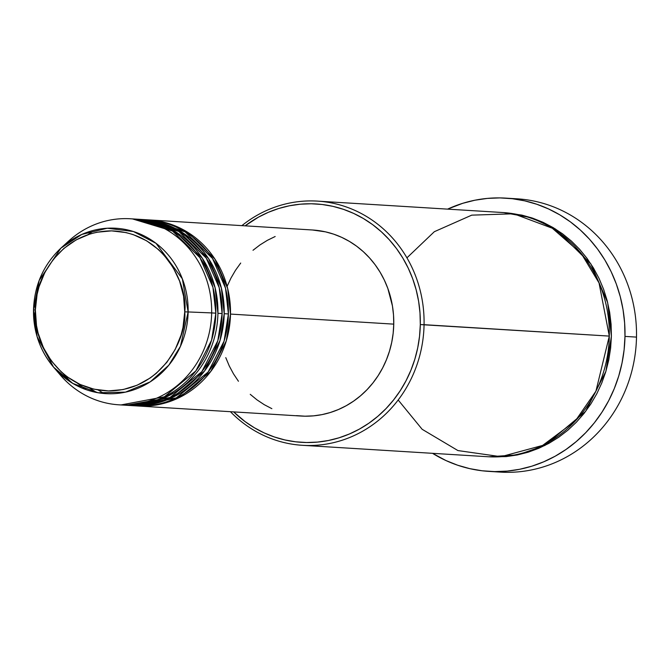 <?xml version="1.0" encoding="UTF-8"?>
<svg xmlns="http://www.w3.org/2000/svg" width="670" height="670" viewBox="0 0 670 670"><rect width="100%" height="100%" fill="white"/><g stroke="black" fill="none" stroke-linecap="round" stroke-linejoin="round"><path stroke-width="1" d="M64.722 244.868A93.205 86.958 93.5 0 1 130.432 218.772A93.205 86.958 93.5 0 1 211.661 312.915L188.128 311.944L211.661 312.915A93.205 86.958 -86.5 0 0 162.123 227.348A93.205 86.958 -86.5 0 0 68.558 241.141L60.911 248.134A82.854 77.301 93.5 0 1 144.092 235.865A82.854 77.301 93.5 0 1 188.128 311.944A82.854 77.301 93.5 0 1 137.936 388.265A82.854 77.301 93.5 0 1 53.575 367.152A82.854 77.301 93.5 0 1 33.517 309.942L35.368 309.934C32.813 286.484 56.288 231.259 111.58 230.874C166.838 232.683 188.178 288.494 184.727 311.86L188.128 311.944L182.349 278.821L155.993 243.302L133.43 231.527L107.275 228.227L81.807 234.433L60.911 248.134L39.161 280.487L33.517 309.934M149.268 219.928A93.205 86.958 93.5 0 0 148.221 219.877L187.801 232.348L214.844 258.955L227.641 288.427L230.497 314.079L226.276 340.946L210.774 371.448L179.686 397.377L136.755 405.911A93.205 86.958 93.5 0 0 137.802 405.986A93.205 86.958 93.5 0 0 230.497 314.079L393.759 324.138A93.205 86.958 -86.5 0 0 312.53 229.994L149.268 219.928A93.205 86.958 93.5 0 1 230.497 314.079L393.759 324.138L393.164 333.266L391.732 342.295L389.488 351.139L386.448 359.706L382.645 367.93L378.106 375.711L372.88 382.997L367.018 389.697L360.577 395.752L353.618 401.112L346.214 405.719L338.417 409.529L330.327 412.502L322.002 414.621L313.535 415.852L305.009 416.187L296.492 415.635M132.576 405.601L176.227 397.913L208.136 372.026L224.073 341.164L228.403 313.954A93.205 86.958 -86.5 0 0 147.174 219.802L142.986 219.542A93.205 86.958 93.5 0 1 224.216 313.694L219.995 340.561L204.492 371.063L173.404 396.992L130.474 405.526A93.205 86.958 93.5 0 0 131.521 405.601A93.205 86.958 93.5 0 0 224.216 313.694L228.403 313.954L224.216 313.694L221.36 288.041L208.563 258.57L181.528 231.962L141.939 219.484A93.205 86.958 93.5 0 1 142.986 219.542M126.295 405.216L169.945 397.528L201.854 371.641L217.792 340.779L222.122 313.56A93.205 86.958 -86.5 0 0 140.893 219.417L136.705 219.157A93.205 86.958 93.5 0 1 217.934 313.309L222.122 313.56L217.934 313.309A93.205 86.958 93.5 0 1 125.248 405.208A93.205 86.958 93.5 0 1 124.201 405.141M62.972 373.45L71.573 382.671M121.061 404.923L164.351 396.808L195.849 370.904L211.569 340.218L215.841 313.175A93.205 86.958 -86.5 0 0 134.62 219.031L130.432 218.772M86.237 389.697L77.368 383.148M398.173 399.998L422.15 429.294L457.92 450.567L500.959 456.706L542.633 445.416L575.22 421.087L595.915 391.221L609.306 336.097L420.308 324.582A119.419 111.413 93.5 0 1 352.747 432.493A119.419 111.413 93.5 0 1 233.637 411.891L245.086 421.606L254.349 427.753L264.131 432.887L274.348 436.966L284.901 439.947L295.688 441.806L306.6 442.527L317.53 442.091L328.375 440.508L339.037 437.803L349.405 433.984L359.388 429.11L368.885 423.206L377.796 416.338L386.054 408.574L393.558 399.99L400.258 390.669L406.07 380.686L410.945 370.158L414.847 359.179L417.72 347.847L419.546 336.281L420.308 324.582L419.998 312.873L418.616 301.266L416.171 289.867L412.703 278.787L408.231 268.142L402.804 258.017L396.472 248.528L389.295 239.751L381.339 231.778L372.696 224.684L363.433 218.546L353.643 213.403L343.425 209.325L332.873 206.343L322.094 204.484L311.182 203.764L300.252 204.199L289.398 205.782L278.737 208.487L268.368 212.306L258.385 217.189L245.103 225.84A119.419 111.413 93.5 0 1 361.432 217.39A119.419 111.413 93.5 0 1 420.308 324.582L424.068 324.682A122.325 114.126 -86.5 0 0 362.286 214.057A122.325 114.126 -86.5 0 0 241.887 225.639A122.325 114.126 93.5 0 1 317.454 201.117A122.325 114.126 93.5 0 1 424.068 324.682L609.306 336.097A122.325 114.126 -86.5 0 0 502.693 212.524L317.454 201.117M511.428 198.613A136.889 127.71 93.5 0 1 636.5 337.111A136.889 127.71 -86.5 0 0 517.198 198.831L505.682 198.119A136.889 127.71 93.5 0 1 624.984 336.399L636.5 337.111L624.984 336.399A136.889 127.71 93.5 0 1 488.849 471.387A136.889 127.71 93.5 0 1 432.527 453.322L445.96 460.55L457.677 465.231L469.77 468.648L482.132 470.784L494.636 471.605L507.173 471.102L519.602 469.293L531.829 466.186L543.713 461.814L555.154 456.22L566.041 449.453L576.259 441.58L585.722 432.686L594.332 422.845L602.003 412.151L608.67 400.719L614.264 388.642L618.728 376.054L622.02 363.065L624.113 349.807L624.984 336.399L624.633 322.982L623.05 309.674L620.253 296.609L616.274 283.904L611.149 271.693L604.926 260.094L597.665 249.215L589.441 239.148L580.32 230.011L570.413 221.887L559.793 214.844L548.571 208.956L536.854 204.275L524.761 200.858L512.399 198.722L499.895 197.901L487.358 198.404L474.921 200.213L462.702 203.32L447.577 209.132A136.889 127.71 93.5 0 1 505.682 198.119M611.4 336.223L605.873 371.431L585.597 411.413L544.928 445.441L517.818 454.863L488.698 456.781L506.118 456.597L517.232 454.98L528.153 452.208L538.772 448.297L548.998 443.297L558.721 437.25L567.858 430.215L576.309 422.267L584.006 413.474L590.865 403.918L596.819 393.7L601.811 382.913L605.806 371.657L608.745 360.058L610.621 348.207L611.4 336.223L611.082 324.23L609.667 312.337L607.171 300.663L603.611 289.314L599.03 278.402L593.469 268.034L586.979 258.31L579.634 249.324L571.485 241.158L562.624 233.889L553.135 227.599L543.11 222.34L532.642 218.16L521.838 215.103L503.74 212.599L531.042 217.624L555.564 229.073L590.932 263.988L607.665 302.606L611.4 336.223M60.911 248.134C43.525 264.633 34.388 285.236 33.5 309.942C33.349 331.792 40.041 350.862 53.575 367.152L72.829 383.433L98.046 392.754L125.466 392.143L150.197 381.866L168.79 365.225L180.464 346.29L188.128 311.944L184.727 311.86C187.282 335.302 163.807 390.535 108.507 390.911C53.257 389.103 31.917 333.3 35.368 309.934L37.101 294.339L39.028 286.743L44.907 272.322L53.29 259.391L63.859 248.428L76.196 239.868L89.839 234.039L96.983 232.23L111.58 230.874L126.119 232.599L133.196 234.601L146.604 240.781L158.614 249.65L163.941 254.994L172.994 267.238L179.627 281.166L183.588 296.232L184.727 311.86L182.994 327.446L181.067 335.042L175.188 349.464L166.797 362.403L156.236 373.358L150.256 377.964L137.208 385.191L123.112 389.563L108.507 390.911L93.968 389.186L80.048 384.454L67.276 376.892L61.481 372.135L51.339 360.912L43.458 347.764L38.131 333.199L36.498 325.561L35.368 309.934L33.5 309.942L37.151 336.767L53.575 367.152L60.308 375.024A93.205 86.958 -86.5 0 0 155.206 398.776A93.205 86.958 -86.5 0 0 211.661 312.915L215.841 313.175L211.661 312.915A93.205 86.958 93.5 0 1 118.967 404.822A93.205 86.958 93.5 0 1 56.958 370.862M217.934 313.309L215.078 287.648L202.29 258.184L175.247 231.577L135.658 219.098A93.205 86.958 93.5 0 1 136.705 219.157M125.248 405.208L129.427 405.467A93.205 86.958 -86.5 0 0 222.122 313.56L219.224 287.731L206.234 258.076L178.798 231.435L138.799 219.316M118.967 404.822L123.154 405.082A93.205 86.958 -86.5 0 0 215.841 313.175L212.943 287.346L199.953 257.69L172.517 231.049L132.518 218.922M488.849 471.387L500.356 472.099A136.889 127.71 -86.5 0 0 636.5 337.111A136.889 127.71 93.5 0 1 494.611 471.605M302.413 445.307A122.325 114.126 93.5 0 1 230.421 411.69A122.325 114.126 -86.5 0 0 353.325 435.935A122.325 114.126 -86.5 0 0 424.068 324.682A122.325 114.126 93.5 0 1 302.413 445.307L487.651 456.722A122.325 114.126 -86.5 0 0 609.306 336.097L599.039 282.933L581.275 253.536L552.298 228.227L513.739 213.789L471.739 215.145L434.328 231.703L406.933 257.841M227.138 286.325L230.949 278.109L235.488 270.32L240.706 263.042M253.009 250.278L259.968 244.927L267.38 240.321L275.169 236.51M312.421 229.986L325.511 231.853L333.752 234.182L341.725 237.364L349.363 241.376L356.599 246.166L363.349 251.702L369.547 257.925L375.15 264.776L380.091 272.188L384.329 280.085L387.821 288.401L392.436 305.939L393.516 315L393.759 324.138A93.205 86.958 -86.5 0 1 301.065 416.045L137.802 405.986M271.861 408.666L264.223 404.663L256.995 399.864L250.245 394.328M238.436 381.255L233.495 373.852L229.257 365.946L225.773 357.638M131.521 405.601L135.708 405.853A93.205 86.958 -86.5 0 0 228.403 313.954L225.505 288.125L212.516 258.461L185.079 231.828L145.08 219.701M92.234 231.803L87.837 234.693M188.974 237.188L175.691 229.626M98.155 389.999L104.017 393.516M180.188 393.215L165.49 399.496M89.546 388.031L96.589 392.486M173.907 392.829L159.209 399.111M175.942 229.768L189.761 237.808"/></g></svg>
